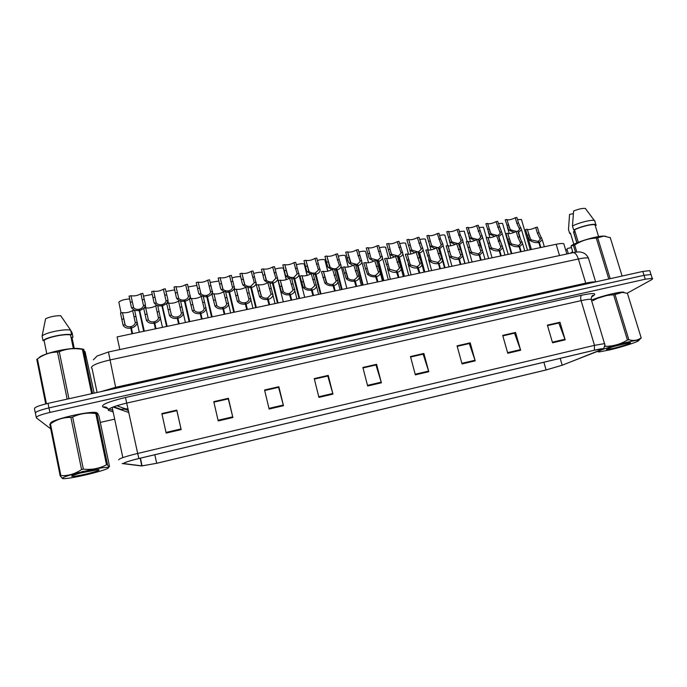 <?xml version="1.0" encoding="UTF-8"?>
<svg xmlns="http://www.w3.org/2000/svg" width="687" height="687" viewBox="0 0 687 687"><rect width="100%" height="100%" fill="white"/><g stroke="black" fill="none" stroke-linecap="round" stroke-linejoin="round"><path stroke-width="1.03" d="M116.824 405.725L125.266 408.765L128.134 409.023M119.83 349.563L117.108 336.922L556.152 244.271C560.017 243.481 562.567 243.301 563.804 243.748L564.121 244.795M97.786 413.634L96.635 412.629C89.628 410.491 47.068 420.642 50.838 423.587C47.068 420.642 89.628 410.491 96.635 412.629L97.786 413.634M123.712 463.57C124.038 462.626 129.104 460.951 138.911 458.521L594.255 350.258L602.293 348.833C603.238 348.91 602.525 349.417 600.172 350.353L562.189 365.201L546.105 369.941L156.696 463.278L142.097 465.889L123.712 463.57M123.308 463.665L141.453 465.958L156.713 463.304L545.985 370.001L562.464 365.14L603.049 348.962C603.083 348.429 600.206 348.841 594.401 350.19L138.894 458.495C128.83 460.977 123.634 462.703 123.308 463.665M651.25 275.212L651.027 274.491L644.045 275.324L49 407.898C39.468 410.182 34.96 412.002 35.466 413.376L36.248 417.318M547.522 325.604L558.832 323.01L565.169 339.842L559.991 322.246L547.384 325.14L552.546 342.796L565.169 339.842M547.513 325.578L559.991 322.246M502.832 335.866L514.537 333.178L520.652 350.25L515.559 332.439L502.695 335.385L507.762 353.264L520.652 350.25M502.824 335.831L515.559 332.439M457.198 346.334L469.315 343.552L475.206 360.873L470.2 342.839L457.061 345.853L462.042 363.947L475.206 360.873M457.19 346.308L470.2 342.839M410.603 357.025L423.14 354.149L428.791 371.719L423.879 353.462L410.465 356.536L415.352 374.862L428.791 371.719M410.594 357L422.994 354.157L423.879 353.462M176.808 410.13L176.86 410.637L161.969 414.081L176.86 410.637L181.153 429.598L176.808 410.13L161.857 413.557L166.168 433.102L181.153 429.598M161.969 414.081L166.168 433.102M161.969 414.046L161.857 413.557M213.897 402.17L228.29 398.864L232.876 417.516L228.402 398.297L213.777 401.655L218.217 420.942L232.876 417.516M213.889 402.135L228.247 398.838L228.402 398.297M264.684 390.508L278.596 387.322L283.465 405.691L278.87 386.721L264.564 390.001L269.124 409.04L283.465 405.691M264.675 390.482L278.518 387.305L278.87 386.721M328.249 375.394L327.708 376.021L314.371 379.078L327.811 376.029L332.955 394.123L328.249 375.394L314.251 378.606L318.923 397.395L332.955 394.123M376.579 364.316L375.858 364.969L362.994 367.923L375.978 364.969L381.388 382.796L376.579 364.316L362.873 367.459L367.657 386.008L381.388 382.796M113.054 407.022L128.89 412.552M623.925 292.215C621.082 291.228 602.602 295.676 591.747 299.97C602.628 295.668 621.014 291.254 623.848 292.233L623.839 292.198M627.119 293.246L651.113 279.987C652.659 279.12 653.036 278.57 652.238 278.347L645.265 279.205L49.919 412.432C40.378 414.725 35.853 416.537 36.351 417.859L50.735 428.868M100.302 422.411L114.3 419.216M650.014 271.391L649.782 270.644L642.8 271.451L48.038 403.372C38.515 405.648 34.007 407.494 34.522 408.902L35.303 412.827M645.265 279.205L644.045 275.324L48.949 407.906C39.417 410.191 34.9 412.02 35.415 413.385L35.475 413.437M143.695 331.314L138.929 309.305C136.464 309.622 134.669 309.021 133.544 307.518L131.011 295.745C134.592 296.234 137.889 295.565 140.895 293.735L142.81 293.34L145.283 303.757L145.395 305.638L144.03 308.197M134.24 310.215L131.612 307.913L131.217 306.642L129.07 296.131L131.002 295.745L133.621 307.639M139.143 310.696L134.678 310.387M144.236 331.194L139.384 309.219C141.677 308.566 143.051 307.355 143.506 305.603L140.895 293.735M139.384 309.219L144.313 331.177M138.929 309.305L143.781 331.297M143.755 308.48L139.762 310.567M129.68 298.905C124.304 299.334 120.689 300.408 118.842 302.125L121.032 312.748M131.981 333.788L130.547 326.694C128.022 327.021 126.193 326.385 125.06 324.796L122.492 312.645C126.202 313.057 129.585 312.353 132.651 310.55L134.626 310.138L137.22 322.813C136.55 325.363 134.6 327.106 131.389 328.025L132.617 333.65M130.753 328.154C127.069 328.601 124.51 327.622 123.076 325.209L120.508 313.049L122.492 312.645L125.18 324.985M132.557 333.659L131.011 326.6C133.381 325.913 134.815 324.642 135.296 322.778L132.651 310.55M131.011 326.6L131.389 328.025M130.547 326.694L132.093 333.762M88.005 474.382C101.977 470.93 108.812 468.62 108.512 467.461C105.575 466.988 97.15 468.345 83.239 471.54C67.111 475.327 57.115 479.286 65.067 478.616C70.349 478.143 77.992 476.735 88.005 474.382M96.815 413.565L107.516 464.678L108.804 467.194L109.516 466.396L99.065 416.502C97.863 413.316 97.116 412.337 96.815 413.565L95.811 413.574C87.79 412.415 80.07 413.557 72.667 417.009L70.89 417.413C63.59 417.258 56.789 419.396 50.469 423.836L49.799 424.197L60.181 475.919L60.877 475.619C68.168 475.962 75.063 473.944 81.564 469.556L70.89 417.413M107.516 464.678L106.519 464.781L95.811 413.574M72.667 417.009L83.35 469.135C91.654 469.994 99.383 468.543 106.519 464.781M83.35 469.135L81.564 469.556M97.073 413.076L93.295 412.543C87.988 412.655 80.817 413.703 71.791 415.687C58.79 418.787 51.946 421.329 51.25 423.312M87.069 473.832C97.185 471.282 100.903 469.882 98.232 469.625L80.061 473.103L71.98 475.653L71.628 476.211L72.118 476.331C74.385 476.443 79.366 475.61 87.069 473.832M81.358 472.785L96.532 469.771M71.963 476.289L72.058 475.816L71.628 476.211M50.469 423.836L60.877 475.619M62.431 478.478L60.181 475.919M83.144 471.273L71.98 475.653M84.209 351.349L85.051 351.589L86.347 357.781L85.111 355.651L83.805 349.391L80.267 349.082C72.985 348.069 65.995 348.936 59.28 351.701L57.519 352.07C50.349 352.122 43.65 354.415 37.433 358.94L36.892 359.31M82.56 349.039L78.181 348.429C66.691 347.759 41.263 353.942 38.738 358.047M73.363 348.515L70.546 334.93L71.603 334.715L70.658 330.172L60.696 315.694C55.029 315.694 49.996 316.716 45.591 318.777L42.087 336.098L43.015 340.675L44.08 340.451L46.793 353.814M70.658 330.172C64.69 328.601 44.887 332.688 42.087 336.098M71.603 334.715C65.643 333.195 45.831 337.308 43.015 340.675M70.546 334.93C64.801 333.659 46.999 337.351 44.08 340.451M94.162 393.144L85.051 351.589M37.433 358.94L46.433 403.741M45.728 403.913L36.789 359.387M67.154 399.138L57.519 352.07M59.28 351.701L68.923 398.743M83.41 349.494L92.616 393.488M91.654 393.703L82.388 349.408M70.744 330.602L72.058 332.594L72.994 337.077L71.955 337.3L74.273 348.464M72.049 337.781L72.994 337.077M609.816 349.898C622.869 346.841 640.361 341.087 638.609 340.374C637.751 340.022 633.989 340.632 627.308 342.195C611.439 345.905 592.46 352.594 599.682 351.838L609.816 349.898M641.203 337.927L627.42 293.34L641.203 337.927L638.67 340.443M627.42 293.34L622.345 292.37L615.028 294.543L628.845 339.722C633.603 341.104 637.691 340.469 641.117 337.824M628.845 339.722L627.446 340.056L613.637 294.852C606.2 295.024 599.296 296.964 592.924 300.683M623.77 292.49L621.872 292.267L612.521 293.761L591.705 300.047M615.028 294.543L613.637 294.852M613.251 348.386C622.07 346.325 633.38 342.444 629.842 342.658L620.507 344.531L610.803 347.399L606.552 349.52L613.251 348.386M613.474 346.557L629.137 342.719M604.835 345.097L605.213 346.351L604.663 346.531M605.213 346.351C613.156 346.308 620.567 344.213 627.446 340.056M574.787 230.746L573.49 231.828L576.84 242.923M573.49 231.828L575.208 232.129M610.288 237.702L603.95 236.13L596.299 238.088C588.484 238.441 581.279 240.742 574.684 244.993L571.009 246.023L571.756 245.319C579.339 241.06 596.943 235.95 603.675 236.079L603.95 236.13M605.797 236.276L603.675 236.079M585.573 208.565L585.367 208.479C582.816 208.092 578.892 208.934 573.593 211.003L572.469 226.014L573.671 230.008L574.512 229.827L578.291 242.339M595.097 221.317L594.358 220.536C591.636 219.454 578.935 222.631 572.469 226.014M574.512 229.827C580.91 226.59 593.036 223.696 595.036 224.915L596.316 225.284L595.844 224.623C593.68 223.292 580.395 226.512 573.671 230.008M568.321 253.666L566.955 249.098L565.873 250.643M566.955 249.098L567.694 248.393L571.481 247.595M574.684 244.993L576.814 252.052M575.5 252.215L573.482 245.517M608.794 278.991L596.299 238.088M597.69 237.796L610.185 278.682M622.096 276.045L610.211 237.453M573.327 213.648L569.549 214.421L568.501 229.57M573.817 244.271L570.433 233.065L569.6 233.237L570.725 234.009M569.6 233.237L568.415 229.286M570.399 253.228L572.666 251.545L571.009 246.023M161.66 304.624L166.572 326.48L161.66 304.624C159.212 304.934 157.4 304.341 156.224 302.855L153.622 291.185C157.1 291.666 160.346 290.987 163.377 289.175L165.275 288.789L167.808 299.137L167.954 301.104L166.709 303.525M157.014 305.526L154.309 303.25L153.871 301.997L151.664 291.546L153.579 291.159M161.926 305.99L157.77 305.792M167.018 326.385L162.106 304.53C164.322 303.912 165.653 302.744 166.082 301.043L163.377 289.175M162.106 304.53L167.147 326.359M166.683 303.551L162.536 305.87M189.157 321.722L184.168 299.979C181.737 300.288 179.908 299.712 178.68 298.244L176.018 286.668C179.393 287.132 182.596 286.462 185.645 284.65L187.525 284.272L190.316 296.612C189.741 298.879 187.998 300.408 185.095 301.207L189.758 321.593M179.565 300.872L176.791 298.63L176.319 297.385L174.043 287.003L175.941 286.625M184.485 301.335L180.647 301.224M189.595 321.628L184.614 299.893C186.761 299.292 188.032 298.175 188.444 296.518L185.645 284.65M184.614 299.893L185.095 301.207M211.553 316.99L206.461 295.384C204.048 295.693 202.201 295.118 200.93 293.667L198.2 282.194C201.471 282.649 204.64 281.971 207.706 280.176L209.569 279.798L212.455 292.164C211.914 294.354 210.239 295.831 207.431 296.595L212.154 316.862M201.909 296.269L199.05 294.053L198.552 292.825L196.216 282.512L198.088 282.125M206.83 296.724L203.292 296.681M211.948 316.913L206.907 295.298C208.977 294.723 210.205 293.641 210.591 292.044L207.706 280.176M206.907 295.298L207.431 296.595M233.743 312.31L228.548 290.833C226.152 291.133 224.288 290.567 222.966 289.141L220.158 277.763C223.344 278.201 226.478 277.531 229.552 275.745L231.407 275.367L234.404 287.75C233.889 289.871 232.275 291.297 229.552 292.027L234.336 312.181M224.031 291.709L221.102 289.519L220.57 288.308L218.174 278.055L220.029 277.677M228.96 292.155L225.714 292.164M234.087 312.233L228.986 290.747C230.987 290.197 232.172 289.15 232.541 287.604L229.552 275.745M228.986 290.747L229.552 292.027M143.428 296.123L152.291 294.362M165.893 291.503L174.696 289.862M188.144 286.926L196.886 285.423M210.179 282.4L218.878 281.043M155.391 328.841L153.888 321.808C151.372 322.126 149.526 321.507 148.34 319.936L145.713 307.888C149.311 308.283 152.643 307.587 155.734 305.792L157.684 305.389L160.389 318.09C159.745 320.563 157.873 322.237 154.773 323.122L156.018 328.712M154.146 323.251C150.487 323.689 147.894 322.718 146.383 320.348L143.712 308.265L145.67 307.862M155.915 328.73L154.343 321.714C156.636 321.052 158.01 319.824 158.465 318.021L155.734 305.792M154.343 321.714L154.773 323.122M153.888 321.808L155.451 328.833M168.701 303.173L171.406 315.127L168.701 303.173C172.188 303.568 175.486 302.864 178.586 301.078L180.518 300.683L183.335 313.409C182.725 315.805 180.921 317.42 177.924 318.261L179.187 323.817M177.306 318.39L178.577 323.946L177.306 318.39C173.665 318.828 171.054 317.875 169.457 315.531L166.683 303.534L168.624 303.13M179.041 323.852L177.452 316.87C179.668 316.243 180.99 315.058 181.42 313.315L178.586 301.078M177.452 316.87L177.924 318.261M169.457 315.531L171.398 315.118C172.635 316.673 174.507 317.282 176.997 316.965M201.514 319.112L199.883 312.173C197.401 312.491 195.52 311.881 194.232 310.352L191.458 298.502C194.842 298.888 198.096 298.192 201.222 296.415L203.137 296.02L206.057 308.772C205.482 311.082 203.756 312.645 200.853 313.452L202.133 318.983M200.235 313.581C196.628 314.011 193.983 313.074 192.3 310.756L189.432 298.845L191.355 298.45M201.935 319.017L200.329 312.078C202.467 311.477 203.738 310.335 204.151 308.643L201.222 296.415M200.329 312.078L200.853 313.452M224.245 314.311L222.545 307.424C220.08 307.742 218.183 307.141 216.843 305.629L214 293.881C217.281 294.259 220.493 293.564 223.636 291.795L225.534 291.4L228.565 304.169C228.032 306.411 226.358 307.913 223.558 308.686L224.855 314.182M222.949 308.815C219.359 309.244 216.688 308.317 214.937 306.033L211.957 294.199L213.863 293.804M224.615 314.234L222.992 307.329C225.053 306.754 226.281 305.655 226.667 304.023L223.636 291.795M222.992 307.329L223.558 308.686M246.753 309.562L244.984 302.727C242.545 303.036 240.622 302.443 239.231 300.958L236.311 289.304C239.505 289.674 242.674 288.978 245.834 287.218L247.715 286.831L250.867 299.618C250.36 301.782 248.754 303.233 246.04 303.972L247.354 309.433M245.439 304.101C241.876 304.521 239.179 303.611 237.341 301.353L234.267 289.596L236.156 289.21M247.071 309.493L245.422 302.632C247.423 302.082 248.6 301.018 248.96 299.438L245.834 287.218M245.422 302.632L246.04 303.972M269.038 304.865L267.209 298.072C264.787 298.381 262.846 297.797 261.404 296.329L258.415 284.77C261.515 285.131 264.65 284.435 267.827 282.683L269.69 282.297L272.954 295.101C272.473 297.188 270.927 298.596 268.308 299.3L269.639 304.736M267.715 299.429C264.169 299.85 261.446 298.948 259.54 296.715L256.371 285.045L258.243 284.658M269.313 304.805L267.647 297.978L271.082 294.311L267.827 282.683M267.647 297.978L268.308 299.3M291.108 300.202L289.218 293.461C286.814 293.761 284.865 293.194 283.37 291.743L280.305 280.279C283.31 280.631 286.41 279.935 289.605 278.192L291.451 277.814L294.835 290.627C294.388 292.645 292.894 293.993 290.361 294.671L291.709 300.082M289.768 294.8C286.256 295.221 283.499 294.328 281.515 292.13L278.261 280.528L280.107 280.15M291.34 300.159L289.656 293.366L292.937 290.403L292.954 289.742L289.605 278.192M289.656 293.366L290.361 294.671M312.971 295.59L311.022 288.892C308.635 289.193 306.668 288.634 305.131 287.2L301.979 275.83C304.899 276.174 307.965 275.478 311.185 273.744L313.006 273.366L316.518 286.187C316.089 288.136 314.655 289.442 312.207 290.094L313.564 295.47M311.623 290.215C308.12 290.635 305.346 289.751 303.293 287.578L299.944 276.062L301.773 275.685M313.152 295.547L311.451 288.806L314.62 285.938L314.612 285.217L311.185 273.744M311.451 288.806L312.207 290.094M334.629 291.022L332.62 284.366C330.241 284.667 328.257 284.117 326.677 282.7L323.448 271.425C326.291 271.76 329.322 271.064 332.551 269.338L334.363 268.969L337.995 281.79C337.592 283.671 336.209 284.925 333.839 285.552L335.213 290.902M333.255 285.672C329.786 286.093 326.986 285.225 324.857 283.078L321.422 271.64L323.233 271.262M334.767 290.987L333.049 284.281L336.098 281.524L336.072 280.734L332.551 269.338M333.049 284.281L333.839 285.552M356.072 286.496L354.011 279.892C351.65 280.184 349.657 279.635 348.026 278.244L344.719 267.063C347.476 267.389 350.482 266.693 353.728 264.976L355.514 264.607L359.275 277.428C358.897 279.248 357.566 280.459 355.273 281.06L356.656 286.376M354.69 281.181C351.246 281.593 348.421 280.734 346.222 278.613L342.693 267.252L344.496 266.882M356.167 286.479L354.432 279.798L357.369 277.136L357.334 276.294L353.728 264.976M354.432 279.798L355.273 281.06M377.318 282.013L375.196 275.453C372.852 275.745 370.843 275.204 369.168 273.821L368.361 272.653L365.785 262.743C368.464 263.052 371.435 262.357 374.698 260.656L376.476 260.287L380.358 273.1C380.005 274.86 378.717 276.028 376.493 276.603L377.893 281.893M375.926 276.724C372.5 277.136 369.649 276.286 367.382 274.199L363.801 263.018M377.369 282.005L375.617 275.367L378.451 272.799L378.391 271.897L374.698 260.656M375.617 275.367L376.493 276.603M365.553 262.537L363.775 262.906M398.366 277.574L396.193 271.056L390.113 269.45L389.28 268.291L386.652 258.458C389.263 258.759 392.2 258.063 395.48 256.371L397.241 256.011L401.251 268.815C400.916 270.506 399.679 271.631 397.524 272.198L398.932 277.454M396.957 272.31C393.548 272.713 390.68 271.889 388.353 269.819L384.703 258.784M398.374 277.565L396.605 270.97L399.336 268.488L399.25 267.544L395.48 256.371M396.605 270.97L397.524 272.198M386.42 258.235L384.651 258.604M419.216 273.168L416.983 266.702L410.869 265.113L410.01 263.971L407.322 254.216C409.856 254.508 412.775 253.812 416.064 252.129L417.808 251.768L421.947 264.564C421.638 266.195 420.444 267.286 418.357 267.827L419.774 273.048M417.799 267.939C414.407 268.342 411.513 267.526 409.117 265.483L405.407 254.585M417.73 267.844L417.395 266.616L420.032 264.22L416.064 252.129M417.395 266.616L418.357 267.827M407.09 253.975L405.339 254.336M427.589 249.828L427.795 250.008C430.268 250.291 433.162 249.596 436.468 247.921L438.194 247.569L442.462 260.356C442.17 261.927 441.011 262.975 438.993 263.499L440.427 268.694M439.869 268.815L438.435 263.61C435.069 264.014 432.157 263.198 429.693 261.189L425.923 250.42M438.306 263.422L437.997 262.297L440.539 259.995L436.468 247.921M425.837 250.111L427.572 249.75L430.543 259.686L431.436 260.82L437.585 262.382L438.435 263.61M437.997 262.297L438.993 263.499M447.898 245.688L448.087 245.843C450.492 246.118 453.36 245.422 456.683 243.756L458.392 243.404L462.789 256.174L459.44 259.205L460.883 264.375M460.333 264.495L458.89 259.325C455.541 259.72 452.613 258.922 450.088 256.929L449.212 255.796L446.249 246.29M458.693 259.051L458.401 258.02L460.857 255.804L456.683 243.756M446.146 245.929L447.864 245.568L450.887 255.444L451.806 256.569L457.997 258.106L458.89 259.325M458.401 258.02L459.44 259.205M468.019 241.584L468.191 241.712C470.535 241.979 473.369 241.283 476.709 239.626L478.401 239.274L482.927 252.035L479.698 254.954L481.158 260.098M480.608 260.218L479.148 255.075C475.825 255.461 472.871 254.679 470.286 252.713L469.393 251.588L466.387 242.193M478.891 254.731L478.624 253.786L480.994 251.64L476.709 239.626M466.275 241.772L467.976 241.429L471.05 251.244L471.986 252.352L478.221 253.872L479.148 255.075M478.624 253.786L479.698 254.954M487.959 237.513L488.105 237.625C490.389 237.882 493.206 237.187 496.555 235.538L498.23 235.186L502.893 247.921L499.767 250.746L501.244 255.865M500.703 255.976L499.226 250.858C495.928 251.244 492.948 250.472 490.303 248.531L489.384 247.423L486.344 238.14M498.908 250.472L498.659 249.596L500.952 247.526L496.555 235.538M486.216 237.668L487.899 237.316L491.025 247.08L491.995 248.179L498.264 249.673L499.226 250.858M498.659 249.596L499.767 250.746M507.71 233.486L507.839 233.563C510.063 233.82 512.863 233.125 516.22 231.485L517.886 231.141L519.535 236.8L522.678 243.851L519.655 246.573L521.141 251.665M520.609 251.777L519.123 246.685C515.843 247.071 512.846 246.307 510.14 244.392L507.616 239.274L506.121 234.112M518.745 246.247L518.513 245.431L520.729 243.438L517.869 237.144L516.22 231.485M505.976 233.589L507.65 233.245L510.819 242.949L511.815 244.04L518.118 245.517L519.123 246.685M518.513 245.431L519.655 246.573M527.298 229.484L527.393 229.552C529.565 229.793 532.339 229.097 535.714 227.466L537.363 227.122L539.029 232.756L542.283 239.806L539.364 242.442L540.858 247.5M540.326 247.612L538.84 242.554C535.568 242.932 532.554 242.176 529.797 240.287L527.212 235.203L525.727 230.119M538.41 242.073L538.187 241.317L540.326 239.385L537.38 233.099L535.714 227.466M525.555 229.552L527.212 229.218L530.433 238.861L531.455 239.935L537.792 241.395L538.84 242.554M538.187 241.317L539.364 242.442M255.719 307.673L250.429 286.324C248.041 286.625 246.169 286.067 244.795 284.65L241.918 273.366C245.01 273.804 248.101 273.125 251.202 271.348L253.031 270.979L256.139 283.37C255.658 285.423 254.096 286.805 251.468 287.51L256.311 307.544M245.946 287.192L242.949 285.036L242.382 283.825L239.926 273.641L241.764 273.263M250.884 287.63L247.921 287.681M256.019 307.613L250.858 286.239L254.31 282.7L251.202 271.348M250.858 286.239L251.468 287.51M277.488 303.079L272.095 281.859C269.725 282.151 267.836 281.601 266.41 280.21L263.473 269.021C266.47 269.441 269.536 268.763 272.645 266.994L274.465 266.633L277.685 279.034C277.222 281.017 275.727 282.348 273.177 283.027L278.072 302.958M267.75 282.752L264.589 280.588L263.988 279.394L261.472 269.261L263.293 268.892M272.593 283.147L269.914 283.233M277.737 303.027L272.524 281.773L275.848 278.269L272.645 266.994M272.524 281.773L273.177 283.027M299.051 298.527L293.564 277.428C291.211 277.728 289.304 277.187 287.836 275.805L284.822 264.71C287.733 265.122 290.764 264.443 293.89 262.683L295.693 262.322L299.025 274.731C298.596 276.655 297.145 277.934 294.689 278.587L299.635 298.407M289.39 278.364L286.024 276.174L285.397 274.998L282.821 264.933L284.633 264.564M294.105 278.707L291.7 278.81M299.257 298.484L293.984 277.342L297.179 273.89L293.89 262.683M293.984 277.342L294.689 278.587M320.417 294.019L314.826 273.048C312.491 273.34 310.567 272.808 309.056 271.442L305.964 260.442C308.807 260.837 311.795 260.167 314.947 258.415L316.724 258.054L320.176 270.472C319.773 272.327 318.373 273.563 315.994 274.182L320.992 293.899M310.816 274.001L307.269 271.812L306.608 270.644L303.98 260.639L305.767 260.279M315.419 274.302L313.272 274.431M320.58 293.984L315.247 272.962L318.321 270.24L318.313 269.544L314.947 258.415M315.247 272.962L315.994 274.182M232.017 277.926C235.589 276.809 238.475 276.406 240.665 276.732M253.64 273.495C257.522 272.335 260.399 272.009 262.262 272.507M286.23 279.102L283.379 268.248L286.221 279.695M275.075 269.106C278.956 267.99 281.73 267.707 283.379 268.248M307.055 274.809L304.195 263.98L307.08 275.435M296.303 264.761C300.039 263.714 302.666 263.456 304.195 263.98M341.576 289.553L335.9 268.703C333.581 268.995 331.641 268.471 330.086 267.123L326.918 256.208C329.674 256.595 332.637 255.925 335.797 254.181L337.566 253.821L341.138 266.238C340.752 268.033 339.404 269.227 337.094 269.828L342.143 289.433M332.027 269.682L328.309 267.492L327.622 266.333L324.934 256.388L326.703 256.028M336.527 269.948L334.646 270.077M341.697 289.528L336.312 268.617L339.275 265.989L339.258 265.242L335.797 254.181M336.312 268.617L337.094 269.828M362.538 285.131L357.446 265.629L356.776 264.401L350.92 262.838L347.674 252.017C350.353 252.395 353.29 251.717 356.467 249.991L358.219 249.63L361.903 262.048C361.542 263.782 360.246 264.933 358.004 265.508L363.105 285.011M353.049 265.397L349.159 263.207L348.446 262.056L345.716 252.249M357.446 265.629L355.814 265.766M362.616 285.114L357.188 264.315L360.04 261.781L360.005 260.974L356.467 249.991M357.188 264.315L358.004 265.508M347.459 251.82L345.698 252.172M368.232 247.861L370.782 257.513L368.232 247.861C370.851 248.23 373.754 247.552 376.948 245.834L378.674 245.482L382.487 257.891C382.144 259.566 380.89 260.674 378.726 261.232L383.87 280.631M373.865 261.146L369.812 258.956L369.074 257.823L366.308 248.136M376.794 261.481L378.168 261.352L383.312 280.743M383.355 280.743L377.867 260.055L380.624 257.608L376.948 245.834M377.867 260.055L378.726 261.232M378.168 261.352L377.455 260.141L371.555 258.595L369.812 258.956M370.765 257.479L371.555 258.595M368.017 247.646L366.274 247.998M403.896 276.406L398.7 257.11L397.953 255.916L392.011 254.396L391.195 253.288L388.61 243.748C391.152 244.1 394.029 243.421 397.241 241.712L398.958 241.369L402.883 253.769C402.565 255.384 401.354 256.457 399.259 256.998L404.445 276.286M394.484 256.929L390.285 254.748L389.512 253.632L386.721 244.065M398.7 257.11L397.567 257.23M398.692 257.093L398.357 255.83L401.019 253.469L400.933 252.558L397.241 241.712M398.357 255.83L399.259 256.998M388.387 243.507L386.661 243.859M417.627 251.803L412.277 250.231L411.436 249.132L408.799 239.669C411.273 240.012 414.124 239.334 417.344 237.633L419.044 237.29L423.098 249.682C422.797 251.244 421.629 252.284 419.594 252.799L424.832 271.983M414.914 252.756L410.568 250.583L409.77 249.475L406.944 240.029M418.151 253.022L419.053 252.91L424.291 272.104M418.967 252.79L418.658 251.648L421.225 249.364L417.344 237.633M418.658 251.648L419.594 252.799M419.053 252.91L417.816 251.785M408.576 239.411L406.867 239.763M428.611 235.435L428.8 235.624C431.213 235.959 434.038 235.28 437.276 233.589L438.959 233.245L440.522 238.887L442.806 243.954L443.141 245.628L439.757 248.634L445.039 267.724M435.154 248.617L430.663 246.453L429.839 245.353L426.979 236.027M438.546 248.84L439.208 248.746L441.715 257.814M439.07 248.548L438.778 247.5L441.26 245.293L437.276 233.589M426.893 235.701L428.585 235.358L431.496 245.019L432.363 246.101L437.756 247.655M438.778 247.5L439.757 248.634M439.208 248.746L438.203 247.603M327.682 270.558L324.822 259.755L327.751 271.193M317.334 260.459C320.915 259.488 323.405 259.248 324.822 259.755M347.064 261.618L345.269 255.555L348.232 266.968M338.176 256.199C341.594 255.289 343.955 255.083 345.269 255.555M367.347 257.462L365.536 251.408L368.533 262.76M358.829 251.983C362.083 251.141 364.325 250.953 365.536 251.408M379.293 247.801C382.384 247.028 384.497 246.856 385.622 247.286L385.931 247.706M399.576 243.662C402.505 242.949 404.497 242.794 405.536 243.207L405.837 243.653M419.671 239.565C422.445 238.904 424.308 238.775 425.279 239.17L425.562 239.634M448.448 231.459L448.628 231.613C450.981 231.94 453.781 231.261 457.027 229.578L458.701 229.243L460.273 234.851L462.617 239.883L462.995 241.609L459.723 244.512L465.056 263.499M455.206 244.512L450.586 242.356L449.736 241.274L446.842 232.06M458.461 243.653L459.191 244.624L458.753 244.684M458.985 244.349L458.71 243.387L461.114 241.257L457.027 229.578M446.739 231.674L448.413 231.33L451.368 240.931L452.261 242.013L457.697 243.542M458.71 243.387L459.723 244.512M468.113 227.517L468.268 227.646C470.561 227.964 473.334 227.285 476.598 225.611L478.255 225.276L482.678 237.625L479.517 240.424L482.102 249.501M475.078 240.441L470.329 238.303L469.453 237.221L466.525 228.127M478.77 240.57L480.943 247.406M478.727 240.201L478.47 239.316L480.788 237.264L476.598 225.611M466.404 227.68L468.062 227.345L471.067 236.895L471.986 237.96L477.465 239.471M478.47 239.316L479.517 240.424M478.985 240.536L478.633 240.089M487.607 223.601L487.736 223.704C489.977 224.014 492.725 223.335 496.005 221.669L497.646 221.343L502.197 233.674L499.14 236.38L498.341 235.572M494.769 236.405L489.891 234.276L488.989 233.211L486.035 224.22M498.607 236.474L499.964 241.197M498.247 235.229L500.299 233.297L496.005 221.669M485.889 223.722L487.538 223.387L490.595 232.884L491.54 233.941L497.053 235.435M506.92 219.72L507.032 219.806C509.213 220.106 511.944 219.428 515.233 217.77L516.856 217.444L518.47 222.966L521.536 229.75L518.582 232.361L520.686 239.574M514.28 232.404L509.282 230.291L508.354 229.243L505.374 220.355M517.886 231.15L519.63 229.364L516.847 223.292L515.233 217.77M505.211 219.806L506.843 219.471L509.943 228.908L510.913 229.956L516.469 231.433M518.11 231.905L518.582 232.361M439.586 235.504C442.196 234.902 443.948 234.782 444.841 235.16L445.116 235.65M459.328 231.476L464.24 231.184L464.489 231.699M478.891 227.491L483.468 227.251L483.7 227.783M498.281 223.541L502.541 223.344L502.747 223.902M517.5 219.634L521.442 219.479L521.622 220.063M508.286 243.198L508.784 243.121M559.51 255.555L556.152 244.271M107.902 408.636L102.938 406.97C100.594 404.918 108.108 401.749 125.481 397.49L581.606 295.221C580.592 296.157 580.429 297.96 581.108 300.648L126.846 403.054C114.635 406 108.417 408.379 108.194 410.182L112.737 411.848M581.606 295.221C593.568 292.774 597.364 293.057 592.993 296.071L591.559 296.853M591.49 300.322L591.198 299.36C589.635 299.077 586.269 299.506 581.108 300.648L594.487 345.346L604.526 343.612L604.715 344.23M122.174 463.485L123.746 463.811M128.538 410.929C126.374 409.297 123.926 408.791 121.204 409.409L113.716 406.773M140.698 465.872L141.453 465.958M594.401 350.19L594.487 345.346L137.683 453.446L138.894 458.495M118.696 459.826C119.04 458.607 125.369 456.477 137.683 453.446L125.481 397.49M112.376 410.139L108.941 408.988M49.919 412.432L49 407.898M102.938 406.97C105.927 406.524 107.876 407.717 108.778 410.543M600.172 350.353L599.794 349.09M124.132 463.708L124.012 463.115M122.836 457.602L112.179 407.365M141.814 465.872L140.174 458.229M156.696 463.278L154.833 454.734M546.105 369.941L543.872 362.238M562.189 365.201L560.188 358.356M381.208 382.161L367.493 385.364M332.783 393.479L318.759 396.751M283.293 405.038L268.96 408.379M232.713 416.846L218.062 420.272M181.007 428.928L166.014 432.432M428.611 371.092L415.18 374.226M475.018 360.254L461.87 363.32M520.454 349.64L507.59 352.646M564.963 339.241L552.365 342.186M588.819 259.368L588.441 258.106C586.835 257.625 583.478 257.926 578.368 258.999L109.808 360.005C97.537 362.899 91.388 365.51 91.38 367.828L92.024 368.344L97.099 392.492M115.845 388.335L108.452 351.993M101.204 391.581L115.639 387.313L585.642 283.173C590.391 282.134 593.628 281.739 595.371 281.971M48.038 403.372L48.949 407.906M642.8 271.451L644.011 275.332M93.355 359.825L97.099 356.003L108.434 352.002L573.095 252.653C575.174 252.618 576.925 254.74 578.368 258.999L586.011 284.049M595.646 281.91L588.441 258.106C587.23 255.616 585.573 253.881 583.469 252.91L581.039 252.163C579.39 251.76 576.745 251.923 573.095 252.653L572.924 252.687M123.892 408.267L123.085 409.143M132.342 301.842L130.41 302.237M133.544 307.518L131.612 307.913M145.455 305.071L143.531 305.466M144.167 299.42L142.243 299.815M123.858 318.914L121.874 319.318M125.06 324.796L123.076 325.209M137.288 322.246L135.313 322.658M136 316.389L134.025 316.801M154.936 297.222L153.021 297.617M156.224 302.855L154.309 303.25M168.014 300.434L166.108 300.829M166.649 294.835L164.743 295.221M177.315 292.653L175.417 293.04M178.68 298.244L176.791 298.63M190.359 295.839L188.478 296.226M188.916 290.283L187.027 290.67M199.479 288.128L197.607 288.506M200.93 293.667L199.05 294.053M212.498 291.288L210.626 291.674M210.969 285.775L209.106 286.161M221.437 283.637L219.582 284.023M222.966 289.141L221.102 289.519M234.422 286.788L232.575 287.166M232.824 281.318L230.969 281.696M147.052 314.096L145.086 314.5M148.34 319.936L146.383 320.348M160.449 317.411L158.491 317.815M159.075 311.597L157.125 312.01M170.024 309.33L168.083 309.734M183.386 312.619L181.454 313.023M181.926 306.857L179.994 307.261M192.772 304.607L190.849 305.011M194.232 310.352L192.3 310.756M206.1 307.879L204.185 308.274M204.563 302.16L202.648 302.563M215.297 299.936L213.391 300.331M216.843 305.629L214.937 306.033M228.599 303.182L226.701 303.577M226.976 297.514L225.078 297.9M237.616 295.307L235.727 295.693M239.231 300.958L237.341 301.353M250.875 298.527L248.995 298.922M249.175 292.902L247.303 293.297M259.712 290.721L257.84 291.108M261.404 296.329L259.54 296.715M272.937 293.916L271.082 294.311M271.167 288.342L269.304 288.729M281.601 286.178L279.746 286.556M283.37 291.743L281.515 292.13M294.792 289.356L292.954 289.742M292.945 283.825L291.099 284.203M303.276 281.679L301.447 282.056M305.131 287.2L303.293 287.578M316.441 284.839L314.612 285.217M314.517 279.343L312.688 279.721M324.753 277.222L322.933 277.6M326.677 282.7L324.857 283.078M337.884 280.356L336.072 280.734M335.891 274.912L334.08 275.289M346.033 272.808L344.23 273.177M348.026 278.244L346.222 278.613M359.121 275.925L357.334 276.294M357.06 270.515L355.265 270.893M367.107 268.428L365.321 268.806M369.168 273.821L367.382 274.199M380.169 271.528L378.391 271.897M378.03 266.161L376.253 266.53M387.983 264.1L386.214 264.469M390.113 269.45L388.353 269.819M401.01 267.174L399.25 267.544M398.812 261.85L397.052 262.219M408.671 259.806L406.919 260.167M410.869 265.113L409.117 265.483M421.663 262.863L419.92 263.224M419.396 257.582L417.653 257.943M429.169 255.555L427.426 255.916M431.436 260.82L429.693 261.189M442.127 258.587L440.401 258.947M439.792 253.348L438.066 253.709M449.47 251.339L447.752 251.7M451.806 256.569L450.088 256.929M462.403 254.353L460.694 254.714M459.998 249.158L458.289 249.51M469.59 247.165L467.89 247.518M471.986 252.352L470.286 252.713M482.489 250.162L480.797 250.515M480.024 245.001L478.332 245.353M489.53 243.026L487.847 243.378M491.995 248.179L490.303 248.531M502.395 246.006L500.72 246.358M499.87 240.879L498.195 241.231M509.29 238.93L507.616 239.274M511.815 244.04L510.14 244.392M522.12 241.884L520.454 242.236M519.535 236.8L517.869 237.144M528.87 234.86L527.212 235.203M531.455 239.935L529.797 240.287M541.665 237.805L540.016 238.149M539.029 232.756L537.38 233.099M243.189 279.197L241.352 279.575M244.795 284.65L242.949 285.036M256.148 282.323L254.31 282.7M254.465 276.895L252.636 277.265M264.735 274.791L262.915 275.169M266.41 280.21L264.589 280.588M277.66 277.9L275.848 278.269M275.908 272.516L274.096 272.885M286.084 270.429L284.281 270.798M287.836 275.805L286.024 276.174M298.974 273.52L297.179 273.89M297.153 268.17L295.358 268.54M307.235 266.109L305.449 266.479M309.056 271.442L307.269 271.812M320.099 269.175L318.313 269.544M318.201 263.868L316.424 264.237M328.197 261.833L326.419 262.194M330.086 267.123L328.309 267.492M341.018 264.873L339.258 265.242M339.06 259.609L337.291 259.969M348.962 257.591L347.201 257.951M350.92 262.838L349.159 263.207M361.748 260.613L360.005 260.974M359.722 255.392L357.979 255.744M369.529 253.391L367.794 253.743M382.298 256.388L380.564 256.749M380.203 251.21L378.468 251.562M389.915 249.226L388.189 249.579M392.011 254.396L390.285 254.748M402.651 252.206L400.933 252.558M400.495 247.062L398.769 247.414M410.122 245.096L408.413 245.448M412.277 250.231L410.568 250.583M422.823 248.067L421.122 248.411M420.599 242.958L418.898 243.301M430.139 241.008L428.448 241.352M432.363 246.101L430.663 246.453M442.806 243.954L441.123 244.306M440.522 238.887L438.838 239.231M449.985 236.955L448.302 237.298M452.261 242.013L450.586 242.356M462.617 239.883L460.951 240.227M460.273 234.851L458.598 235.194M469.65 232.936L467.984 233.279M471.986 237.96L470.329 238.303M482.248 235.847L480.591 236.191M479.844 230.849L478.186 231.193M489.135 228.951L487.487 229.295M491.54 233.941L489.891 234.276M501.708 231.845L500.067 232.189M499.243 226.89L497.603 227.225M508.457 225.01L506.817 225.345M510.913 229.956L509.282 230.291M520.995 227.886L519.372 228.221M518.47 222.966L516.847 223.292M566.869 253.984L563.804 243.748M592.194 296.346L593.113 295.307C592.091 295.376 591.455 296.724 591.198 299.36L604.526 343.612C605.127 343.775 604.895 345.295 603.83 348.163L603.049 348.962M652.238 278.347L651.027 274.491M142.097 465.889L140.431 458.16M649.782 270.644L650.984 274.482M145.395 305.638L145.91 307.956M137.22 322.813L139.298 332.242M93.295 412.543L96.524 413.565M72.779 475.327L72.118 476.331M78.181 348.429L80.267 349.082M638.609 340.374L641.134 337.832M621.872 292.267L622.345 292.37M606.801 349.073L606.552 349.52M573.671 231.931L576.968 242.872M585.367 208.479L594.358 220.536M594.633 220.647L595.844 224.623M595.036 224.915L598.6 236.577M153.622 291.185L156.241 302.89M167.954 301.104L168.427 303.173M176.018 286.668L178.646 298.184M190.316 296.612L190.763 298.57M198.2 282.194L200.827 293.521M212.455 292.164L212.893 294.01M220.158 277.763L222.794 288.901M234.404 287.75L234.817 289.485M145.713 307.888L148.409 320.03M160.389 318.09L162.467 327.347M183.335 313.409L185.413 322.512M191.458 298.502L194.172 310.266M206.057 308.772L208.135 317.712M214 293.881L216.706 305.449M228.565 304.169L230.652 312.963M236.311 289.304L239.024 300.666M250.867 299.618L252.945 308.257M258.415 284.77L261.12 295.925M272.954 295.101L275.04 303.594M280.305 280.279L283.001 291.219M294.835 290.627L296.921 298.974M301.979 275.83L304.667 286.556M316.518 286.187L318.596 294.405M323.448 271.425L326.127 281.928M337.995 281.79L340.074 289.871M344.719 267.063L347.373 277.333M359.275 277.428L361.353 285.38M365.785 262.743L368.421 272.765M380.358 273.1L382.436 280.931M387.537 268.591L390.379 279.257M386.652 258.458L389.254 268.239M401.251 268.815L403.321 276.526M408.164 264.023L411.101 274.886M407.322 254.216L409.899 263.739M421.947 264.564L424.016 272.155M428.585 259.48L431.625 270.549M427.795 250.008L430.345 259.274M442.462 260.356L444.532 267.827M448.809 254.946L451.952 266.264M448.087 245.843L450.586 254.825M462.789 256.174L464.85 263.542M468.826 250.412L472.098 262.013M468.191 241.712L470.647 250.412M482.927 252.035L484.996 259.291M488.646 245.869L492.055 257.797M488.105 237.625L490.501 246.015M502.893 247.921L504.954 255.075M508.251 241.257L511.832 253.623M507.839 233.563L510.175 241.626M522.678 243.851L524.739 250.901M527.599 236.44L531.42 249.493M527.393 229.552L529.651 237.247M542.283 239.806L544.336 246.77M241.918 273.366L244.546 284.315M256.139 283.37L256.534 285.011M263.473 269.021L266.092 279.764M277.685 279.034L283.31 301.851M284.822 264.71L287.432 275.247M299.025 274.731L304.693 297.342M305.964 260.442L308.575 270.764M326.918 256.208L329.511 266.316M341.138 266.238L346.866 288.437M347.674 252.017L350.241 261.902M361.903 262.048L367.674 284.049M382.487 257.891L388.292 279.695M389.443 253.477L390.705 258.2M388.61 243.748L391.135 253.16M402.883 253.769L408.722 275.384M409.581 249.08L410.929 254.035M408.799 239.669L411.29 248.84M423.098 249.682L428.971 271.116M429.53 244.701L430.964 249.905M428.8 235.624L431.264 244.538M443.141 245.628L449.04 266.874M385.622 247.286L388.636 258.561M405.536 243.207L408.559 254.362M425.279 239.17L428.284 250.128M449.289 240.338L450.809 245.8M448.628 231.613L451.041 240.261M462.995 241.609L468.929 262.683M468.852 235.967L470.475 241.73M468.268 227.646L470.638 236.01M482.678 237.625L488.637 258.518M488.217 231.571L489.968 237.685M487.736 223.704L490.054 231.777M502.197 233.674L508.182 254.396M507.367 227.096L509.273 233.666M507.032 219.806L509.282 227.543M521.536 229.75L527.547 250.308M444.841 235.16L447.752 245.594M464.24 231.184L467.177 241.592M483.468 227.251L486.439 237.616M502.541 223.344L511.334 253.735M521.442 219.479L530.304 249.733"/></g></svg>
